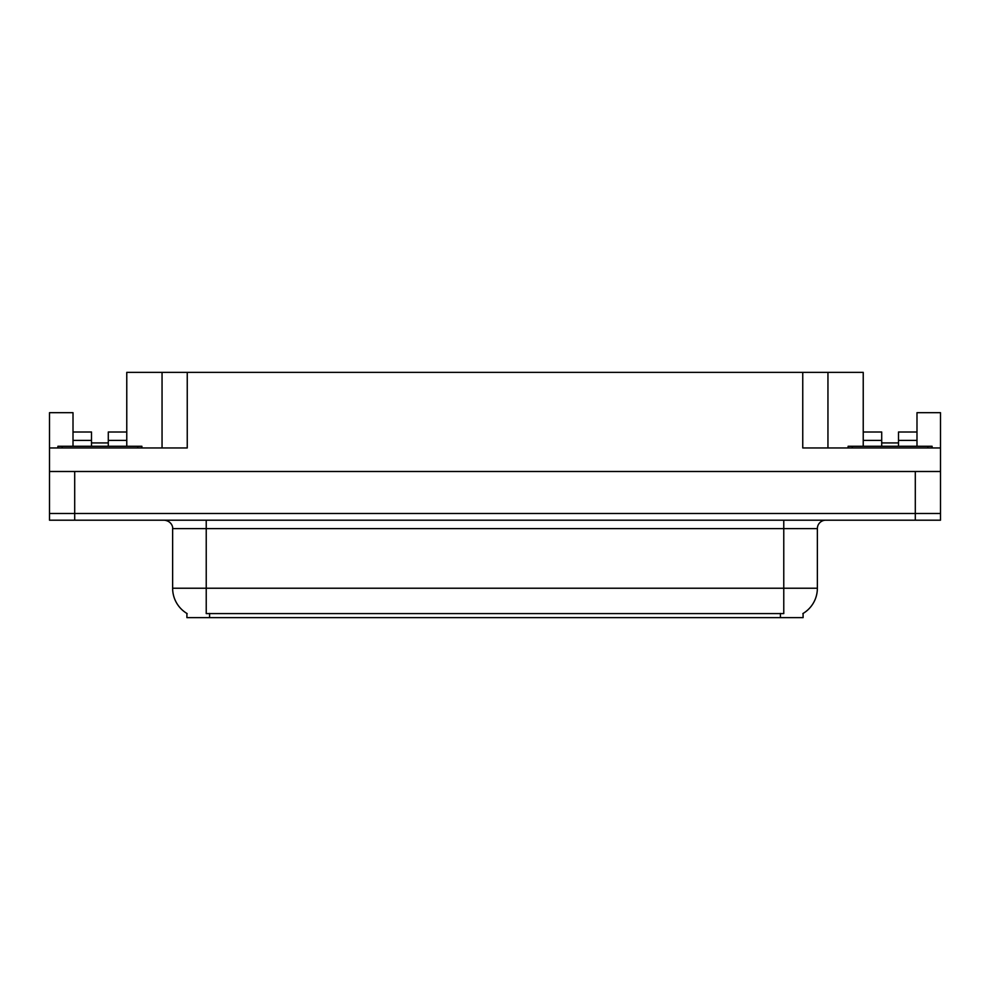 <?xml version="1.0" encoding="UTF-8"?>
<svg xmlns="http://www.w3.org/2000/svg" width="990" height="990" viewBox="0 0 990 990"><rect width="100%" height="100%" fill="white"/><g stroke="black" fill="none" stroke-linecap="round" stroke-linejoin="round"><path stroke-width="1.49" d="M803.088 613.441L803.088 617.636L186.912 617.636L186.912 613.441M74.695 520.196L940.5 520.196L940.5 513.476L49.5 513.476L49.5 471.488L74.695 471.488L74.695 513.476L49.5 513.476L49.5 520.196L74.695 520.196L74.695 513.476L940.5 513.476L940.5 471.488L74.695 471.488M108.294 446.28L108.294 440.401L126.77 440.401L126.77 372.364L802.754 372.364L802.754 447.963L940.5 447.963L940.5 471.488M73.013 446.28L73.013 440.401L91.501 440.401L91.501 432.011L73.013 432.011L73.013 412.682L49.5 412.682L49.5 447.963L187.246 447.963L187.246 372.364M49.5 447.963L49.5 471.488M898.499 446.28L898.499 440.401L916.988 440.401L916.988 412.682L940.5 412.682L940.5 447.963M162.051 372.364L162.051 447.963M802.754 372.364L827.949 372.364L827.949 447.963M881.706 442.926L898.499 442.926M827.949 372.364L863.231 372.364L863.231 440.401L881.706 440.401L881.706 432.011L863.231 432.011M91.501 442.926L108.294 442.926M187.16 613.59A29.403 29.403 0 0 1 172.631 588.233L206.229 588.233L206.229 613.59L783.771 613.59L783.771 588.233L817.369 588.233L817.369 528.598A8.403 8.403 0 0 1 825.771 520.196M172.631 588.233L172.631 528.598C173.064 527.237 171.629 520.975 164.229 520.196M802.841 613.59A29.403 29.403 0 0 0 817.369 588.233M91.501 440.401L91.501 446.28M126.77 440.401L126.77 446.28M126.77 432.011L108.294 432.011L108.294 440.401M73.013 432.011L73.013 440.401M881.706 440.401L881.706 446.28M863.231 446.28L863.231 440.401M916.988 440.401L916.988 446.28M916.988 432.011L898.499 432.011L898.499 440.401M57.903 447.963L57.903 446.28L141.892 446.28L141.892 447.963M932.097 446.28L932.097 447.963L932.097 446.28L848.108 446.28L848.108 447.963M915.304 471.488L915.304 520.196M780.405 617.636L780.405 613.441M209.595 617.636L209.595 613.441M783.771 520.196L783.771 528.598L172.631 528.598M817.369 528.598L783.771 528.598L783.771 588.233L206.229 588.233L206.229 520.196M137.697 446.28L137.697 447.963M62.098 446.28L62.098 447.963M927.902 446.28L927.902 447.963M852.303 446.28L852.303 447.963"/></g></svg>
